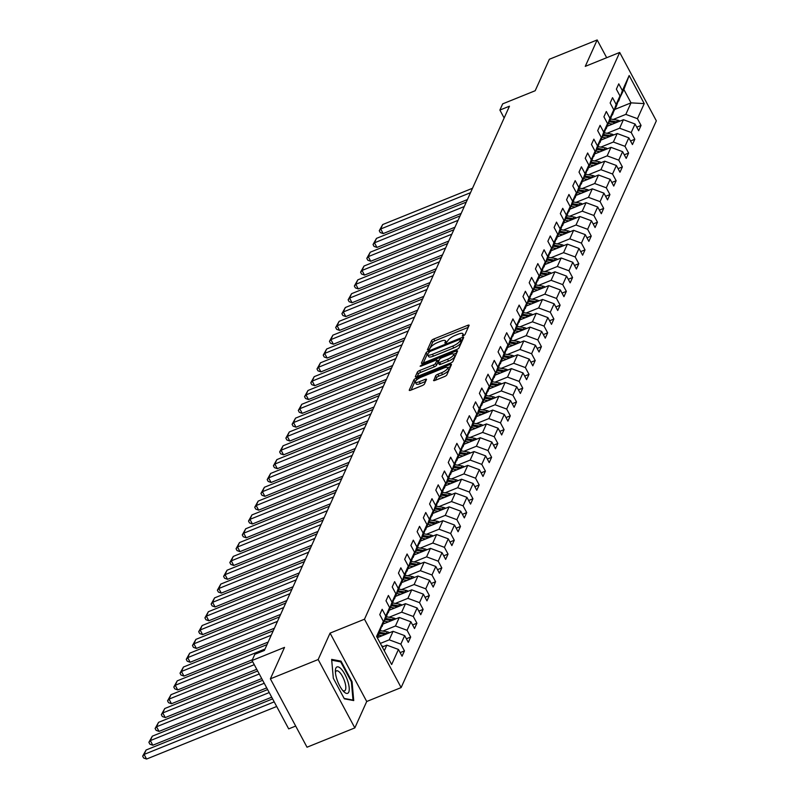<?xml version="1.0" encoding="UTF-8"?>
<svg xmlns="http://www.w3.org/2000/svg" width="799" height="799" viewBox="0 0 799 799"><rect width="100%" height="100%" fill="white"/><g stroke="black" fill="none" stroke-linecap="round" stroke-linejoin="round"><path stroke-width="1.2" d="M463.34 335.85L464.928 334.701L469.093 325.463A2.147 0.619 -28.2 0 0 469.113 325.203A2.147 0.619 -28.2 0 0 467.605 325.353L433.827 338.996A2.147 0.619 -28.2 0 0 431.55 340.624L427.395 349.872L428.434 349.952L430.561 347.615A6.881 1.988 -28.2 0 1 437.822 342.401L440.629 341.263A6.881 1.988 -28.2 0 1 445.442 340.803A6.881 1.988 -28.2 0 1 445.383 341.622L444.833 343.001L445.882 342.901L448.009 340.564A6.881 1.988 -28.2 0 1 455.27 335.35L458.087 334.212A6.881 1.988 -28.2 0 1 462.901 333.742A6.881 1.988 -28.2 0 1 462.841 334.571L462.291 335.95L463.34 335.85M433.587 380.274A2.147 0.619 -28.2 0 0 433.567 380.524A2.147 0.619 -28.2 0 0 435.075 380.384L444.554 376.549A2.147 0.619 -28.2 0 0 446.821 374.921L451.445 364.654A2.147 0.619 -28.2 0 0 451.455 364.404A2.147 0.619 -28.2 0 0 449.957 364.544L416.169 378.197A2.147 0.619 -28.2 0 0 413.902 379.825L409.278 390.092A2.147 0.619 -28.2 0 0 409.268 390.351A2.147 0.619 -28.2 0 0 410.766 390.202L422.212 385.577A2.147 0.619 -28.2 0 0 424.489 383.949L426.466 379.555A2.147 0.619 -28.2 0 0 426.476 379.295A2.147 0.619 -28.2 0 0 424.978 379.445L419.305 381.732A5.753 1.658 -28.2 0 1 415.28 382.122A5.753 1.658 -28.2 0 1 421.393 377.078L443.635 368.099A5.753 1.658 -28.2 0 1 447.66 367.71A5.753 1.658 -28.2 0 1 441.537 372.753L437.832 374.252A2.147 0.619 -28.2 0 0 435.565 375.88L433.797 380.654M606.681 57.708L597.163 39.95L549.352 59.266L535.19 90.726L502.681 103.86L499.884 110.062L509.452 106.207L264.389 650.446L254.831 654.301L252.035 660.513L288.689 728.878L295.68 726.061M318.172 659.535L354.836 727.899L366.721 701.492L330.067 633.118L318.172 659.535L270.372 678.84L284.534 647.38L252.035 660.513M330.067 633.118L364.484 619.215L619.684 52.454L656.339 120.829L401.138 687.579L364.484 619.215M597.163 39.95L585.268 66.367L619.684 52.454M456.738 349.493A2.147 0.619 -28.2 0 0 459.006 347.865L463.63 337.597A2.147 0.619 -28.2 0 0 463.64 337.338A2.147 0.619 -28.2 0 0 462.142 337.488L428.354 351.141A2.147 0.619 -28.2 0 0 426.087 352.768L421.463 363.036A2.147 0.619 -28.2 0 0 421.453 363.285A2.147 0.619 -28.2 0 0 422.951 363.146L456.738 349.493M457.537 351.131L452.913 361.398A2.147 0.619 -28.2 0 1 450.646 363.026L416.858 376.669A2.147 0.619 -28.2 0 1 415.36 376.818A2.147 0.619 -28.2 0 1 415.37 376.559L417.358 372.164A2.147 0.619 -28.2 0 1 419.625 370.536L433.318 365.003A2.147 0.619 -28.2 0 0 435.595 363.375L436.903 360.459A2.147 0.619 -28.2 0 0 436.923 360.199A2.147 0.619 -28.2 0 0 435.415 360.349L421.153 366.112L420.104 366.212L421.702 364.893L456.049 351.021A2.147 0.619 -28.2 0 1 457.547 350.871A2.147 0.619 -28.2 0 1 457.537 351.131M354.836 727.899L307.026 747.215L270.372 678.84M400.139 652.613L404.454 650.875L400.838 644.134L404.674 635.624L408.289 642.366L410.686 637.043L407.071 630.301L410.896 621.792L414.511 628.533L416.908 623.22L413.293 616.478L417.128 607.969L420.743 614.711L423.13 609.387L419.515 602.646L423.35 594.136L426.966 600.878L429.363 595.565L425.747 588.823L429.572 580.314L433.198 587.055L435.585 581.732L431.969 574.99L435.805 566.481L439.42 573.223L441.817 567.909L438.202 561.168L442.027 552.658L445.642 559.4L448.039 554.077L444.424 547.335L448.259 538.826L451.874 545.567L454.271 540.254L450.646 533.512L454.481 525.003L458.097 531.744L460.494 526.421L456.878 519.68L460.703 511.17L464.329 517.912L466.716 512.598L463.1 505.857L466.936 497.348L470.551 504.089L472.948 498.766L469.333 492.024L473.158 483.515L476.773 490.256L479.17 484.943L475.555 478.202L479.39 469.692L483.005 476.434L485.402 471.12L481.777 464.369L485.612 455.859L489.228 462.611L491.625 457.288L488.009 450.546L491.844 442.037L495.46 448.778L497.847 443.465L494.231 436.713L498.067 428.204L501.682 434.956L504.079 429.632L500.464 422.891L504.289 414.381L507.904 421.123L510.301 415.81L506.686 409.058L510.521 400.549L514.137 407.3L516.534 401.977L512.918 395.235L516.743 386.726L520.359 393.468L522.756 388.154L519.14 381.403L522.975 372.893L526.591 379.645L528.978 374.322L525.362 367.58L529.198 359.071L532.813 365.812L535.21 360.499L531.595 353.747L535.42 345.238L539.045 351.989L541.432 346.666L537.817 339.925L541.652 331.415L545.268 338.157L547.665 332.843L544.049 326.092L547.874 317.583L551.49 324.334L553.887 319.011L550.271 312.269L554.106 303.76L557.722 310.501L560.119 305.188L556.494 298.436L560.329 289.927L563.944 296.679L566.341 291.355L562.726 284.614L566.551 276.104L570.176 282.846L572.563 277.533L568.948 270.781L572.783 262.272L576.399 269.023L578.796 263.7L575.18 256.958L579.005 248.449L582.621 255.191L585.018 249.877L581.402 243.126L585.238 234.616L588.853 241.368L591.25 236.045L587.635 229.303L591.46 220.794L595.075 227.535L597.472 222.222L593.857 215.47L597.692 206.961L601.307 213.713L603.694 208.389L600.079 201.648L603.914 193.138L607.53 199.88L609.927 194.566L606.311 187.815L610.136 179.306L613.752 186.057L616.149 180.734L612.533 173.992L616.369 165.483L619.984 172.224L622.381 166.911L618.766 160.16L622.591 151.65L626.206 158.402L628.603 153.078L624.988 146.337L628.823 137.828L632.438 144.569L634.825 139.256L631.21 132.514L635.045 124.005L638.661 130.746L641.058 125.423L637.442 118.681L644.224 103.61L629.163 75.525L623.879 89.548L618.086 101.323M404.454 650.875L402.057 656.189L398.441 649.447L391.66 664.518L376.599 636.423L383.38 621.362L379.765 614.611L382.162 609.297L385.777 616.039L389.612 607.53L385.997 600.788L388.394 595.465L392.009 602.216L395.835 593.707L392.219 586.955L394.616 581.642L398.232 588.384L402.067 579.874L398.451 573.133L400.838 567.809L404.454 574.561L408.289 566.052L404.674 559.3L407.071 553.987L410.686 560.728L414.511 552.219L410.896 545.477L413.293 540.164L416.908 546.906L420.743 538.396L417.128 531.655L419.525 526.331L423.14 533.073L426.966 524.563L423.35 517.822L425.747 512.509L429.363 519.25L433.198 510.741L429.582 503.999L431.969 498.676L435.595 505.417L439.42 496.908L435.805 490.167L438.202 484.853L441.817 491.595L445.652 483.085L442.027 476.344L444.424 471.02L448.039 477.762L451.874 469.253L448.259 462.511L450.656 457.198L454.271 463.939L458.097 455.43L454.481 448.688L456.878 443.365L460.494 450.107L464.329 441.597L460.713 434.856L463.1 429.542L466.726 436.284L470.551 427.775L466.936 421.033L469.333 415.71L472.948 422.451L476.783 413.942L473.168 407.2L475.555 401.887L479.17 408.629L483.005 400.119L479.39 393.378L481.787 388.054L485.402 394.796L489.228 386.287L485.612 379.545L488.009 374.232L491.625 380.973L495.46 372.464L491.844 365.722L494.241 360.399L497.857 367.141L501.682 358.641L498.067 351.89L500.464 346.576L504.079 353.318L507.914 344.808L504.299 338.067L506.686 332.744L510.301 339.495L514.137 330.986L510.521 324.234L512.918 318.921L516.534 325.662L520.369 317.153L516.743 310.412L519.14 305.088L522.756 311.84L526.591 303.33L522.975 296.579L525.372 291.265L528.988 298.007L532.813 289.498L529.198 282.756L531.595 277.433L535.21 284.184L539.045 275.675L535.43 268.923L537.817 263.61L541.442 270.352L545.268 261.842L541.652 255.101L544.049 249.777L547.665 256.529L551.5 248.02L547.874 241.268L550.271 235.955L553.887 242.696L557.722 234.187L554.106 227.445L556.504 222.122L560.119 228.874L563.944 220.364L560.329 213.613L562.726 208.299L566.341 215.041L570.176 206.532L566.561 199.79L568.948 194.467L572.573 201.218L576.399 192.709L572.783 185.957L575.18 180.644L578.796 187.385L582.631 178.876L579.015 172.135L581.402 166.811L585.018 173.563L588.853 165.053L585.238 158.302L587.635 152.989L591.25 159.73L595.075 151.221L591.46 144.479L593.857 139.156L597.472 145.907L601.307 137.398L597.692 130.646L600.089 125.333L603.704 132.075L607.53 123.565L603.914 116.824L606.311 111.5L609.927 118.252L613.762 109.743L610.146 102.991L612.533 97.678L616.149 104.419L619.984 95.91L616.369 89.168L618.766 83.845L622.381 90.597L629.163 75.525M377.278 637.692L393.058 631.32L389.233 639.829L380.344 643.415M381.483 626.766L385.927 618.017L389.612 607.53M389.233 639.829L400.838 644.134M393.058 631.32L404.674 635.624M385.777 616.039L382.092 626.526M383.24 623.969L399.29 617.487L395.455 625.997L382.881 631.08M387.705 612.943L392.149 604.184L395.835 593.707M395.455 625.997L407.071 630.301M399.29 617.487L410.896 621.792M392.009 602.216L388.324 612.693M389.473 610.146L405.512 603.664L401.677 612.174L389.113 617.247M393.937 599.12L398.381 590.361L402.067 579.874M401.677 612.174L413.293 616.478M405.512 603.664L417.128 607.969M398.232 588.384L394.546 598.87M395.695 596.314L411.735 589.832L407.909 598.341L395.335 603.425M400.159 585.287L404.604 576.528L408.289 566.052M407.909 598.341L419.515 602.646M411.735 589.832L423.35 594.136M404.454 574.561L400.768 585.038M401.917 582.491L417.967 576.009L414.132 584.518L401.567 589.592M406.391 571.465L410.836 562.706L414.511 552.219M414.132 584.518L425.747 588.823M417.967 576.009L429.572 580.314M410.686 560.728L407.001 571.215M408.149 568.658L424.189 562.176L420.364 570.686L407.79 575.769M412.614 557.632L417.058 548.873L420.743 538.396M420.364 570.686L431.969 574.99M424.189 562.176L435.805 566.481M416.908 546.906L413.223 557.382M414.371 554.836L430.421 548.354L426.586 556.863L414.012 561.937M418.836 543.809L423.28 535.05L426.966 524.563M426.586 556.863L438.202 561.168M430.421 548.354L442.027 552.658M423.14 533.073L419.455 543.56M420.604 541.003L436.644 534.521L432.808 543.03L420.244 548.114M425.068 529.977L429.512 521.218L433.198 510.741M432.808 543.03L444.424 547.335M436.644 534.521L448.259 538.826M429.363 519.25L425.677 529.727M426.826 527.18L442.866 520.698L439.041 529.208L426.466 534.281M431.29 516.154L435.735 507.395L439.42 496.908M439.041 529.208L450.646 533.512M442.866 520.698L454.481 525.003M435.595 505.417L431.909 515.904M433.058 513.348L449.098 506.866L445.263 515.375L432.698 520.459M437.522 502.321L441.967 493.562L445.652 483.085M445.263 515.375L456.878 519.68M449.098 506.866L460.703 511.17M441.817 491.595L438.132 502.072M439.28 499.525L455.32 493.043L451.495 501.552L438.921 506.626M443.745 488.499L448.189 479.74L451.874 469.253M451.495 501.552L463.1 505.857M455.32 493.043L466.936 497.348M448.039 477.762L444.354 488.249M445.502 485.692L461.552 479.22L457.717 487.72L445.143 492.803M449.977 474.666L454.411 465.907L458.097 455.43M457.717 487.72L469.333 492.024M461.552 479.22L473.158 483.515M454.271 463.939L450.586 474.416M451.735 471.869L467.775 465.388L463.939 473.897L451.375 478.981M456.199 460.843L460.643 452.084L464.329 441.597M463.939 473.897L475.555 478.202M467.775 465.388L479.39 469.692M460.494 450.107L456.808 460.594M457.957 458.047L474.007 451.565L470.172 460.074L457.597 465.148M462.421 447.011L466.866 438.252L470.551 427.775M470.172 460.074L481.777 464.369M474.007 451.565L485.612 455.859M466.726 436.284L463.04 446.761M464.189 444.214L480.229 437.732L476.394 446.242L463.829 451.325M468.653 433.188L473.098 424.429L476.783 413.942M476.394 446.242L488.009 450.546M480.229 437.732L491.844 442.037M472.948 422.451L469.263 432.938M470.411 430.391L486.451 423.909L482.626 432.419L470.052 437.492M474.876 419.355L479.32 410.596L483.005 400.119M482.626 432.419L494.231 436.713M486.451 423.909L498.067 428.204M479.17 408.629L475.485 419.105M476.633 416.559L492.683 410.077L488.848 418.586L476.284 423.67M481.108 405.532L485.542 396.773L489.228 386.287M488.848 418.586L500.464 422.891M492.683 410.077L504.289 414.381M485.402 394.796L481.717 405.283M482.866 402.736L498.906 396.254L495.08 404.763L482.506 409.837M487.33 391.7L491.775 382.941L495.46 372.464M495.08 404.763L506.686 409.058M498.906 396.254L510.521 400.549M491.625 380.973L487.939 391.45M489.088 388.903L505.138 382.421L501.303 390.931L488.728 396.014M493.552 377.877L497.997 369.118L501.682 358.641M501.303 390.931L512.918 395.235M505.138 382.421L516.743 386.726M497.857 367.141L494.172 377.627M495.32 375.081L511.36 368.599L507.525 377.108L494.961 382.182M499.784 364.044L504.229 355.285L507.914 344.808M507.525 377.108L519.14 381.403M511.36 368.599L522.975 372.893M504.079 353.318L500.394 363.795M501.542 361.248L517.582 354.766L513.757 363.275L501.183 368.359M506.007 350.222L510.451 341.463L514.137 330.986M513.757 363.275L525.362 367.58M517.582 354.766L529.198 359.071M510.301 339.495L506.616 349.972M507.764 347.425L523.814 340.943L519.979 349.453L507.415 354.526M512.239 336.389L516.683 327.64L520.369 317.153M519.979 349.453L531.595 353.747M523.814 340.943L535.42 345.238M516.534 325.662L512.848 336.139M513.997 333.592L530.037 327.111L526.211 335.62L513.637 340.704M518.461 322.566L522.906 313.807L526.591 303.33M526.211 335.62L537.817 339.925M530.037 327.111L541.652 331.415M522.756 311.84L519.07 322.317M520.219 319.77L536.269 313.288L532.434 321.797L519.859 326.871M524.683 308.734L529.128 299.985L532.813 289.498M532.434 321.797L544.049 326.092M536.269 313.288L547.874 317.583M528.988 298.007L525.303 308.494M526.451 305.937L542.491 299.455L538.656 307.965L526.092 313.048M530.916 294.911L535.36 286.152L539.045 275.675M538.656 307.965L550.271 312.269M542.491 299.455L554.106 303.76M535.21 284.184L531.525 294.661M532.673 292.114L548.713 285.633L544.888 294.142L532.314 299.216M537.138 281.078L541.582 272.329L545.268 261.842M544.888 294.142L556.494 298.436M548.713 285.633L560.329 289.927M541.442 270.352L537.757 280.839M538.906 278.282L554.945 271.8L551.11 280.309L538.546 285.393M543.37 267.256L547.814 258.496L551.5 248.02M551.11 280.309L562.726 284.614M554.945 271.8L566.551 276.104M547.665 256.529L543.979 267.006M545.128 264.459L561.168 257.977L557.342 266.486L544.768 271.56M549.592 253.423L554.037 244.674L557.722 234.187M557.342 266.486L568.948 270.781M561.168 257.977L572.783 262.272M553.887 242.696L550.201 253.183M551.35 250.626L567.4 244.144L563.565 252.654L550.99 257.737M555.824 239.6L560.259 230.841L563.944 220.364M563.565 252.654L575.18 256.958M567.4 244.144L579.005 248.449M560.119 228.874L556.434 239.35M557.582 236.804L573.622 230.322L569.787 238.831L557.223 243.905M562.047 225.767L566.491 217.018L570.176 206.532M569.787 238.831L581.402 243.126M573.622 230.322L585.238 234.616M566.341 215.041L562.656 225.528M563.804 222.971L579.854 216.489L576.019 224.998L563.445 230.082M568.269 211.945L572.713 203.186L576.399 192.709M576.019 224.998L587.635 229.303M579.854 216.489L591.46 220.794M572.573 201.218L568.888 211.695M570.037 209.148L586.076 202.666L582.241 211.176L569.677 216.249M574.501 198.112L578.945 189.363L582.631 178.876M582.241 211.176L593.857 215.47M586.076 202.666L597.692 206.961M578.796 187.385L575.11 197.872M576.259 195.316L592.299 188.834L588.473 197.343L575.899 202.427M580.723 184.289L585.168 175.53L588.853 165.053M588.473 197.343L600.079 201.648M592.299 188.834L603.914 193.138M585.018 173.563L581.332 184.04M582.481 181.493L598.531 175.011L594.696 183.52L582.131 188.594M586.955 170.457L591.39 161.708L595.075 151.221M594.696 183.52L606.311 187.815M598.531 175.011L610.136 179.306M591.25 159.73L587.565 170.217M588.713 167.66L604.753 161.178L600.928 169.688L588.354 174.771M593.178 156.634L597.622 147.875L601.307 137.398M600.928 169.688L612.533 173.992M604.753 161.178L616.369 165.483M597.472 145.907L593.787 156.384M594.935 153.837L610.985 147.356L607.15 155.865L594.576 160.939M599.4 142.801L603.844 134.052L607.53 123.565M607.15 155.865L618.766 160.16M610.985 147.356L622.591 151.65M603.704 132.075L600.019 142.562M601.168 140.005L617.208 133.523L613.372 142.032L600.808 147.116M605.632 128.979L610.076 120.22L613.762 109.743M613.372 142.032L624.988 146.337M617.208 133.523L628.823 137.828M609.927 118.252L606.241 128.729M607.39 126.182L623.43 119.7L619.605 128.21L607.03 133.283M611.854 115.146L616.299 106.397L619.984 95.91M619.605 128.21L631.21 132.514M623.43 119.7L635.045 124.005M616.149 104.419L612.463 114.906M614.97 109.343L631.02 102.861L625.827 114.377L613.262 119.46M625.827 114.377L637.442 118.681M623.879 89.548L631.02 102.861L644.224 103.61M622.381 90.597L618.696 101.074M366.721 701.492L401.138 687.579M499.884 110.062L504.139 117.992M384.299 650.786L386.836 645.143L382.262 646.99M383.38 621.362L377.617 637.562M386.836 645.143L398.441 649.447M636.743 127.171L641.058 125.423M630.521 140.994L634.825 139.256M624.289 154.826L628.603 153.078M618.066 168.649L622.381 166.911M611.834 182.482L616.149 180.734M605.612 196.304L609.927 194.566M599.39 210.137L603.694 208.389M593.158 223.96L597.472 222.222M586.935 237.792L591.25 236.045M580.703 251.615L585.018 249.877M574.481 265.448L578.796 263.7M568.259 279.27L572.563 277.533M562.027 293.103L566.341 291.355M555.804 306.926L560.119 305.188M549.572 320.759L553.887 319.011M543.35 334.581L547.665 332.843M537.128 348.414L541.432 346.666M530.896 362.237L535.21 360.499M524.673 376.069L528.978 374.322M518.441 389.892L522.756 388.154M512.219 403.725L516.534 401.977M505.987 417.547L510.301 415.81M499.765 431.37L504.079 429.632M493.542 445.203L497.847 443.465M487.31 459.026L491.625 457.288M481.088 472.858L485.402 471.12M474.856 486.681L479.17 484.943M468.633 500.514L472.948 498.766M462.411 514.336L466.716 512.598M456.179 528.169L460.494 526.421M449.957 541.992L454.271 540.254M443.725 555.824L448.039 554.077M437.502 569.647L441.817 567.909M431.28 583.48L435.585 581.732M425.048 597.302L429.363 595.565M418.826 611.135L423.13 609.387M412.594 624.958L416.908 623.22M406.371 638.791L410.686 637.043M344.359 698.825L353.727 700.573L352.059 681.717L341.023 661.133L331.645 659.385L333.313 678.231L344.359 698.825M339.655 661.682L341.023 661.133M351.4 681.986L352.059 681.717M468.244 327.34L434.816 340.843A2.147 0.619 -28.2 0 0 432.549 342.471L429.423 349.413M461.413 341.193L460.584 339.435L459.525 339.535L429.872 351.52L427.715 353.917A2.147 0.619 -28.2 0 0 427.075 354.616L423.3 363.006M462.781 339.475L460.993 340.204M427.715 353.917A6.881 1.988 -28.2 0 0 427.665 354.746A6.881 1.988 -28.2 0 0 432.469 354.277L452.743 346.087A6.881 1.988 -28.2 0 0 460.004 340.883L460.564 339.615M427.665 354.746L428.654 356.594A6.881 1.988 -28.2 0 0 433.458 356.124L432.469 354.277M461.562 341.463L460.993 342.731A6.881 1.988 -28.2 0 1 453.732 347.935L433.458 356.124M417.208 376.529L418.346 374.012L417.358 372.164M437.692 361.927A2.147 0.619 -28.2 0 1 437.912 362.047A2.147 0.619 -28.2 0 1 437.892 362.307L436.584 365.223A2.147 0.619 -28.2 0 1 434.316 366.851L420.614 372.384A2.147 0.619 -28.2 0 0 418.346 374.012M437.273 360.848L439.23 360.059M453.662 354.227L456.688 353.008M447.54 359.26A5.753 1.658 -28.2 0 0 453.652 354.217A5.753 1.658 -28.2 0 0 449.637 354.606L441.797 357.772A2.147 0.619 -28.2 0 0 439.53 359.4L438.222 362.317A2.147 0.619 -28.2 0 0 438.202 362.566A2.147 0.619 -28.2 0 0 439.7 362.426L447.54 359.26L448.529 361.108A5.753 1.658 -28.2 0 0 454.651 356.064L453.652 354.217M439.21 364.164A2.147 0.619 -28.2 0 0 439.19 364.414A2.147 0.619 -28.2 0 0 440.698 364.274L439.7 362.426M448.529 361.108L440.698 364.274M447.66 367.71L448.648 369.557A5.753 1.658 -28.2 0 1 442.536 374.601L438.821 376.099A2.147 0.619 -28.2 0 0 436.554 377.727L435.425 380.244M415.28 382.122L416.269 383.969A5.753 1.658 -28.2 0 0 420.294 383.58L419.305 381.732M425.617 381.433L420.294 383.58M415.7 380.843A2.147 0.619 -28.2 0 0 414.901 381.672L411.115 390.062M450.596 366.531L447.67 367.72M619.924 121.118A5.803 5.203 -155.8 0 0 617.537 120.19L610.506 118.991M470.501 192.699L380.704 228.983L382.701 224.549L472.499 188.274M612.523 124.105L608.628 123.436M383.18 233.598L380.244 232.559L379.255 230.711L380.704 228.983L383.18 233.598L467.405 199.57M617.577 122.067A5.803 5.203 -155.8 0 0 616.778 121.877L609.867 120.689M609.387 121.758L615.669 122.836M379.255 230.711L382.701 224.549M348.744 692.144A14.232 4.794 68 0 0 344.898 674.366A14.232 4.794 68 0 0 335.87 668.124A14.232 4.794 68 0 0 335.36 670.88A14.232 4.794 68 0 0 343.74 691.604A14.232 4.794 68 0 0 348.744 692.144M342.601 690.336A10.777 3.635 68 0 0 344.599 690.825A10.777 3.635 68 0 0 345.438 689.927A10.777 3.635 68 0 0 343.26 677.942A10.777 3.635 68 0 0 336.529 670.84A10.777 3.635 68 0 0 335.69 671.739A10.777 3.635 68 0 0 335.43 672.588M331.715 660.204L340.684 661.872L351.39 681.817L352.998 700.084L344.149 698.436M352.409 700.324L352.998 700.084M613.692 134.941A5.803 5.203 -155.8 0 0 611.315 134.022L604.284 132.814M464.279 206.532L374.471 242.806L376.469 238.382L466.266 202.097M606.291 137.937L602.396 137.268M376.948 247.43L374.022 246.382L373.033 244.534L374.471 242.806L376.948 247.43L461.183 213.403M611.345 135.89A5.803 5.203 -155.8 0 0 610.556 135.7L603.635 134.522M603.155 135.58L609.447 136.659M373.033 244.534L376.469 238.382M607.47 148.774A5.803 5.203 -155.8 0 0 605.083 147.845L598.051 146.646M458.047 220.354L368.249 256.639L370.247 252.204L460.044 215.93M600.069 151.76L596.174 151.091M370.726 261.253L367.8 260.214L366.801 258.367L368.249 256.639L370.726 261.253L454.951 227.226M605.123 149.723A5.803 5.203 -155.8 0 0 604.324 149.533L597.412 148.344M596.933 149.413L603.225 150.492M366.801 258.367L370.247 252.204M601.238 162.597A5.803 5.203 -155.8 0 0 598.86 161.678L591.829 160.469M451.825 234.187L362.027 270.462L364.014 266.037L453.822 229.752M593.847 165.593L589.942 164.924M364.504 275.086L361.567 274.037L360.579 272.189L362.027 270.462L364.504 275.086L448.728 241.058M598.89 163.545A5.803 5.203 -155.8 0 0 598.101 163.356L591.18 162.177M590.701 163.236L596.993 164.314M360.579 272.189L364.014 266.037M595.015 176.429A5.803 5.203 -155.8 0 0 592.628 175.5L585.607 174.302M445.592 248.01L355.795 284.294L357.792 279.86L447.59 243.585M587.615 179.415L583.719 178.746M358.272 288.908L355.345 287.87L354.357 286.022L355.795 284.294L358.272 288.908L442.506 254.881M592.668 177.378A5.803 5.203 -155.8 0 0 591.869 177.188L584.958 176M584.478 177.068L590.771 178.147M354.357 286.022L357.792 279.86M588.783 190.252A5.803 5.203 -155.8 0 0 586.406 189.333L579.375 188.125M439.37 261.842L349.572 298.117L351.57 293.692L441.368 257.408M581.392 193.248L577.497 192.579M352.049 302.741L349.113 301.692L348.124 299.845L349.572 298.117L352.049 302.741L436.274 268.714M586.436 191.201A5.803 5.203 -155.8 0 0 585.647 191.011L578.736 189.832M578.256 190.891L584.538 191.97M348.124 299.845L351.57 293.692M582.561 204.085A5.803 5.203 -155.8 0 0 580.174 203.156L573.153 201.947M433.138 275.665L343.34 311.95L345.338 307.515L435.135 271.241M575.16 207.071L571.265 206.402M345.817 316.564L342.891 315.525L341.902 313.677L343.34 311.95L345.817 316.564L430.052 282.536M580.214 205.033A5.803 5.203 -155.8 0 0 579.425 204.844L572.503 203.655M572.024 204.724L578.316 205.802M341.902 313.677L345.338 307.515M576.339 217.907A5.803 5.203 -155.8 0 0 573.952 216.988L566.92 215.78M426.916 289.498L337.118 325.772L339.116 321.348L428.913 285.063M568.938 220.904L565.043 220.234M339.595 330.396L336.669 329.348L335.67 327.5L337.118 325.772L339.595 330.396L423.82 296.369M573.992 218.856A5.803 5.203 -155.8 0 0 573.193 218.666L566.281 217.488M565.802 218.546L572.094 219.625M335.67 327.5L339.116 321.348M570.106 231.74A5.803 5.203 -155.8 0 0 567.729 230.811L560.698 229.603M420.693 303.32L330.886 339.605L332.883 335.171L422.681 298.896M562.716 234.726L558.811 234.057M333.373 344.219L330.436 343.18L329.448 341.333L330.886 339.605L333.373 344.219L417.597 310.192M567.759 232.689A5.803 5.203 -155.8 0 0 566.97 232.499L560.049 231.31M559.57 232.379L565.862 233.458M329.448 341.333L332.883 335.171M563.884 245.563A5.803 5.203 -155.8 0 0 561.497 244.644L554.466 243.435M414.461 317.153L324.664 353.428L326.661 349.003L416.459 312.719M556.484 248.559L552.588 247.89M327.141 358.052L324.214 357.003L323.225 355.156L324.664 353.428L327.141 358.052L411.365 324.024M561.537 246.511A5.803 5.203 -155.8 0 0 560.738 246.322L553.827 245.143M553.347 246.202L559.64 247.281M323.225 355.156L326.661 349.003M557.652 259.395A5.803 5.203 -155.8 0 0 555.275 258.467L548.244 257.258M408.239 330.976L318.441 367.26L320.429 362.826L410.237 326.541M550.261 262.382L546.366 261.712M320.918 371.875L317.982 370.836L316.993 368.988L318.441 367.26L320.918 371.875L405.143 337.847M555.305 260.344A5.803 5.203 -155.8 0 0 554.516 260.154L547.595 258.966M547.125 260.035L553.407 261.113M316.993 368.988L320.429 362.826M551.43 273.218A5.803 5.203 -155.8 0 0 549.043 272.299L542.022 271.091M402.007 344.808L312.209 381.083L314.207 376.659L404.004 340.374M544.029 276.214L540.134 275.545M314.686 385.707L311.76 384.659L310.771 382.811L312.209 381.083L314.686 385.707L398.921 351.68M549.083 274.167A5.803 5.203 -155.8 0 0 548.284 273.977L541.372 272.799M540.893 273.857L547.185 274.936M310.771 382.811L314.207 376.659M545.208 287.051A5.803 5.203 -155.8 0 0 542.821 286.122L535.789 284.913M395.785 358.631L305.987 394.916L307.985 390.481L397.782 354.197M537.807 290.037L533.912 289.368M308.464 399.53L305.538 398.491L304.539 396.644L305.987 394.916L308.464 399.53L392.689 365.503M542.861 288A5.803 5.203 -155.8 0 0 542.062 287.81L535.15 286.621M534.671 287.68L540.953 288.769M304.539 396.644L307.985 390.481M538.975 300.873A5.803 5.203 -155.8 0 0 536.598 299.955L529.567 298.746M389.562 372.464L299.755 408.738L301.752 404.314L391.55 368.029M531.585 303.87L527.68 303.201M302.232 413.363L299.305 412.314L298.317 410.466L299.755 408.738L302.232 413.363L386.466 379.335M536.628 301.822A5.803 5.203 -155.8 0 0 535.839 301.632L528.918 300.444M528.439 301.513L534.731 302.591M298.317 410.466L301.752 404.314M532.753 314.706A5.803 5.203 -155.8 0 0 530.366 313.777L523.335 312.569M383.33 386.287L293.533 422.571L295.53 418.137L385.328 381.852M525.352 317.692L521.457 317.023M296.01 427.185L293.083 426.147L292.094 424.299L293.533 422.571L296.01 427.185L380.234 393.158M530.406 315.655A5.803 5.203 -155.8 0 0 529.607 315.465L522.696 314.277M522.216 315.335L528.509 316.424M292.094 424.299L295.53 418.137M526.521 328.529A5.803 5.203 -155.8 0 0 524.144 327.61L517.113 326.401M377.108 400.119L287.31 436.394L289.298 431.969L379.106 395.685M519.13 331.525L515.235 330.856M289.787 441.018L286.851 439.969L285.862 438.122L287.31 436.394L289.787 441.018L374.012 406.991M524.174 329.478A5.803 5.203 -155.8 0 0 523.385 329.288L516.464 328.099M515.984 329.168L522.276 330.247M285.862 438.122L289.298 431.969M520.299 342.362A5.803 5.203 -155.8 0 0 517.912 341.433L510.891 340.224M370.876 413.942L281.078 450.227L283.076 445.792L372.873 409.507M512.898 345.348L509.003 344.679M283.555 454.841L280.629 453.802L279.64 451.944L281.078 450.227L283.555 454.841L367.79 420.813M517.952 343.31A5.803 5.203 -155.8 0 0 517.153 343.121L510.241 341.932M509.762 342.991L516.054 344.079M279.64 451.944L283.076 445.792M514.077 356.184A5.803 5.203 -155.8 0 0 511.69 355.265L504.658 354.057M364.654 427.775L274.856 464.049L276.853 459.615L366.651 423.34M506.676 359.18L502.781 358.511M277.333 468.673L274.397 467.625L273.408 465.777L274.856 464.049L277.333 468.673L361.557 434.646M511.73 357.133A5.803 5.203 -155.8 0 0 510.931 356.943L504.019 355.755M503.54 356.823L509.822 357.902M273.408 465.777L276.853 459.615M507.844 370.017A5.803 5.203 -155.8 0 0 505.467 369.088L498.436 367.88M358.431 441.597L268.624 477.882L270.621 473.447L360.419 437.163M500.444 373.003L496.549 372.334M271.101 482.496L268.174 481.447L267.186 479.6L268.624 477.882L271.101 482.496L355.335 448.469M505.497 370.966A5.803 5.203 -155.8 0 0 504.708 370.776L497.787 369.587M497.308 370.646L503.6 371.735M267.186 479.6L270.621 473.447M501.622 383.84A5.803 5.203 -155.8 0 0 499.235 382.921L492.204 381.712M352.199 455.43L262.402 491.705L264.399 487.27L354.197 450.996M494.221 386.826L490.326 386.167M264.878 496.329L261.952 495.28L260.953 493.432L262.402 491.705L264.878 496.329L349.103 462.291M499.275 384.788A5.803 5.203 -155.8 0 0 498.476 384.599L491.565 383.41M491.085 384.479L497.377 385.557M260.953 493.432L264.399 487.27M495.39 397.672A5.803 5.203 -155.8 0 0 493.013 396.743L485.982 395.535M345.977 469.253L256.179 505.537L258.167 501.103L347.964 464.818M487.999 400.659L484.094 399.989M258.656 510.152L255.72 509.103L254.731 507.255L256.179 505.537L258.656 510.152L342.881 476.124M493.043 398.621A5.803 5.203 -155.8 0 0 492.254 398.431L485.333 397.243M484.853 398.302L491.145 399.38M254.731 507.255L258.167 501.103M489.168 411.495A5.803 5.203 -155.8 0 0 486.781 410.576L479.76 409.368M339.745 483.085L249.947 519.36L251.945 514.926L341.742 478.651M481.767 414.481L477.872 413.812M252.424 523.984L249.498 522.936L248.509 521.088L249.947 519.36L252.424 523.984L336.659 489.947M486.821 412.444A5.803 5.203 -155.8 0 0 486.022 412.254L479.11 411.066M478.631 412.134L484.923 413.213M248.509 521.088L251.945 514.926M482.936 425.328A5.803 5.203 -155.8 0 0 480.559 424.399L473.527 423.19M333.523 496.908L243.725 533.193L245.722 528.758L335.52 492.474M475.545 428.314L471.65 427.645M246.202 537.807L243.266 536.758L242.277 534.911L243.725 533.193L246.202 537.807L330.426 503.779M480.589 426.276A5.803 5.203 -155.8 0 0 479.799 426.087L472.888 424.898M472.409 425.957L478.691 427.036M242.277 534.911L245.722 528.758M476.713 439.15A5.803 5.203 -155.8 0 0 474.326 438.232L467.305 437.023M327.29 510.741L237.493 547.015L239.49 542.581L329.288 506.306M469.313 442.137L465.418 441.467M239.97 551.64L237.043 550.591L236.055 548.743L237.493 547.015L239.97 551.64L324.204 517.602M474.366 440.099A5.803 5.203 -155.8 0 0 473.577 439.909L466.656 438.721M466.177 439.79L472.469 440.868M236.055 548.743L239.49 542.581M470.491 452.983A5.803 5.203 -155.8 0 0 468.104 452.054L461.073 450.846M321.068 524.563L231.271 560.848L233.268 556.414L323.066 520.129M463.09 455.969L459.195 455.3M233.747 565.462L230.821 564.414L229.822 562.566L231.271 560.848L233.747 565.462L317.972 531.435M468.144 453.932A5.803 5.203 -155.8 0 0 467.345 453.742L460.434 452.554M459.954 453.612L466.246 454.691M229.822 562.566L233.268 556.414M464.259 466.806A5.803 5.203 -155.8 0 0 461.882 465.887L454.851 464.678M314.846 538.396L225.038 574.671L227.036 570.236L316.833 533.962M456.868 469.792L452.963 469.123M227.525 579.295L224.589 578.246L223.6 576.399L225.038 574.671L227.525 579.295L311.75 545.258M461.912 467.755A5.803 5.203 -155.8 0 0 461.123 467.565L454.202 466.376M453.722 467.445L460.014 468.524M223.6 576.399L227.036 570.236M458.037 480.638A5.803 5.203 -155.8 0 0 455.65 479.71L448.619 478.501M308.614 552.219L218.816 588.503L220.814 584.069L310.611 547.784M450.636 483.625L446.741 482.956M221.293 593.118L218.367 592.069L217.378 590.221L218.816 588.503L221.293 593.118L305.518 559.09M455.69 481.587A5.803 5.203 -155.8 0 0 454.891 481.398L447.979 480.209M447.5 481.268L453.792 482.346M217.378 590.221L220.814 584.069M451.805 494.461A5.803 5.203 -155.8 0 0 449.428 493.542L442.396 492.334M302.392 566.052L212.594 602.326L214.581 597.892L304.389 561.617M444.414 497.447L440.519 496.778M215.071 606.95L212.135 605.902L211.146 604.054L212.594 602.326L215.071 606.95L299.295 572.913M449.457 495.41A5.803 5.203 -155.8 0 0 448.668 495.22L441.747 494.032M441.268 495.1L447.56 496.179M211.146 604.054L214.581 597.892M445.582 508.294A5.803 5.203 -155.8 0 0 443.195 507.365L436.174 506.157M296.159 579.874L206.362 616.159L208.359 611.724L298.157 575.44M438.182 511.28L434.286 510.611M208.839 620.773L205.912 619.724L204.924 617.877L206.362 616.159L208.839 620.773L293.073 586.746M443.235 509.243A5.803 5.203 -155.8 0 0 442.436 509.053L435.525 507.864M435.046 508.923L441.338 510.002M204.924 617.877L208.359 611.724M439.36 522.117A5.803 5.203 -155.8 0 0 436.973 521.198L429.942 519.989M289.937 593.697L200.14 629.982L202.137 625.547L291.935 589.272M431.959 525.103L428.064 524.434M202.616 634.606L199.69 633.557L198.691 631.709L200.14 629.982L202.616 634.606L286.841 600.568M437.013 523.065A5.803 5.203 -155.8 0 0 436.214 522.876L429.303 521.687M428.823 522.756L435.105 523.834M198.691 631.709L202.137 625.547M433.128 535.949A5.803 5.203 -155.8 0 0 430.751 535.02L423.72 533.812M283.715 607.53L193.907 643.814L195.905 639.38L285.702 603.095M425.737 538.935L421.832 538.266M196.384 648.428L193.458 647.38L192.469 645.532L193.907 643.814L196.384 648.428L280.619 614.401M430.781 536.898A5.803 5.203 -155.8 0 0 429.992 536.708L423.071 535.52M422.591 536.578L428.883 537.657M192.469 645.532L195.905 639.38M426.906 549.772A5.803 5.203 -155.8 0 0 424.519 548.843L417.487 547.645M277.483 621.352L187.685 657.637L189.683 653.202L279.48 616.928M419.505 552.758L415.61 552.089M190.162 662.261L187.236 661.212L186.247 659.365L187.685 657.637L190.162 662.261L274.387 628.224M424.559 550.721A5.803 5.203 -155.8 0 0 423.76 550.531L416.848 549.342M416.369 550.411L422.661 551.49M186.247 659.365L189.683 653.202M420.673 563.605A5.803 5.203 -155.8 0 0 418.296 562.676L411.265 561.467M271.261 635.185L181.463 671.47L183.45 667.035L273.258 630.751M413.283 566.591L409.388 565.922M183.94 676.084L181.003 675.035L180.015 673.187L181.463 671.47L183.94 676.084L268.164 642.056M418.326 564.553A5.803 5.203 -155.8 0 0 417.537 564.364L410.616 563.175M410.137 564.234L416.429 565.312M180.015 673.187L183.45 667.035M414.451 577.427A5.803 5.203 -155.8 0 0 412.064 576.498L405.043 575.3M265.028 649.008L175.231 685.292L177.228 680.858L267.026 644.583M407.051 580.414L403.155 579.744M177.708 689.917L174.781 688.868L173.792 687.02L175.231 685.292L177.708 689.917L252.374 659.744M412.104 578.376A5.803 5.203 -155.8 0 0 411.305 578.186L404.394 576.998M403.914 578.067L410.207 579.145M173.792 687.02L177.228 680.858M408.229 591.26A5.803 5.203 -155.8 0 0 405.842 590.331L398.811 589.123M254.262 664.678L169.008 699.125L171.006 694.691L252.664 661.692M400.828 594.246L396.933 593.577M171.485 703.739L168.549 702.691L167.56 700.843L169.008 699.125L171.485 703.739L256.739 669.292M405.882 592.209A5.803 5.203 -155.8 0 0 405.083 592.019L398.172 590.831M397.692 591.889L403.974 592.968M167.56 700.843L171.006 694.691M401.997 605.083A5.803 5.203 -155.8 0 0 399.62 604.154L392.589 602.955M259.256 673.976L162.776 712.948L164.774 708.513L257.658 670.99M394.596 608.069L390.701 607.4M165.253 717.572L162.327 716.523L161.338 714.676L162.776 712.948L165.253 717.572L261.732 678.591M399.65 606.032A5.803 5.203 -155.8 0 0 398.861 605.842L391.939 604.653M391.46 605.722L397.752 606.801M161.338 714.676L164.774 708.513M395.775 618.915A5.803 5.203 -155.8 0 0 393.388 617.987L386.356 616.778M264.239 683.265L156.554 726.77L158.552 722.346L262.641 680.289M388.374 621.902L384.479 621.232M159.031 731.395L156.105 730.346L155.106 728.498L156.554 726.77L159.031 731.395L266.716 687.889M393.428 619.854A5.803 5.203 -155.8 0 0 392.629 619.674L385.717 618.486M385.238 619.545L391.53 620.623M155.106 728.498L158.552 722.346M389.542 632.738A5.803 5.203 -155.8 0 0 387.165 631.809L380.134 630.611M269.223 692.563L150.332 740.603L152.319 736.169L267.625 689.587M382.152 635.724L378.247 635.055M152.809 745.227L149.872 744.179L148.884 742.331L150.332 740.603L152.809 745.227L271.7 697.187M387.195 633.687A5.803 5.203 -155.8 0 0 386.406 633.497L379.485 632.309M379.006 633.377L385.298 634.456M148.884 742.331L152.319 736.169M383.32 646.571A5.803 5.203 -155.8 0 0 381.622 645.802M274.207 701.862L144.1 754.426L146.097 750.001L272.609 698.885M146.577 759.05L143.65 758.001L142.661 756.154L144.1 754.426L146.577 759.05L276.684 706.486M142.661 756.154L146.097 750.001M463.49 335.78L462.841 334.571M446.032 342.831L445.383 341.622M432.549 342.471L431.55 340.624M434.816 340.843L433.827 338.996M468.444 326.911L467.605 325.353M427.075 354.616L426.087 352.768M428.863 352.079L428.354 351.141M462.971 339.046L462.142 337.488M453.732 347.935L452.743 346.087M460.993 342.731L460.004 340.883M420.614 372.384L419.625 370.536M434.316 366.851L433.318 365.003M436.584 365.223L435.595 363.375M437.892 362.307L436.903 360.459M422.142 365.712L421.702 364.893M456.888 352.569L456.049 351.021M436.554 377.727L435.565 375.88M438.821 376.099L437.832 374.252M442.536 374.601L441.537 372.753M425.817 381.003L424.978 379.445M414.901 381.672L413.902 379.825M416.948 379.645L416.169 378.197M450.796 366.102L449.957 364.544M616.778 121.877L617.537 120.19M610.556 135.7L611.315 134.022M604.324 149.533L605.083 147.845M598.101 163.356L598.86 161.678M591.869 177.188L592.628 175.5M585.647 191.011L586.406 189.333M579.425 204.844L580.174 203.156M573.193 218.666L573.952 216.988M566.97 232.499L567.729 230.811M560.738 246.322L561.497 244.644M554.516 260.154L555.275 258.467M548.284 273.977L549.043 272.299M542.062 287.81L542.821 286.122M535.839 301.632L536.598 299.955M529.607 315.465L530.366 313.777M523.385 329.288L524.144 327.61M517.153 343.121L517.912 341.433M510.931 356.943L511.69 355.265M504.708 370.776L505.467 369.088M498.476 384.599L499.235 382.921M492.254 398.431L493.013 396.743M486.022 412.254L486.781 410.576M479.799 426.087L480.559 424.399M473.577 439.909L474.326 438.232M467.345 453.742L468.104 452.054M461.123 467.565L461.882 465.887M454.891 481.398L455.65 479.71M448.668 495.22L449.428 493.542M442.436 509.053L443.195 507.365M436.214 522.876L436.973 521.198M429.992 536.708L430.751 535.02M423.76 550.531L424.519 548.843M417.537 564.364L418.296 562.676M411.305 578.186L412.064 576.498M405.083 592.019L405.842 590.331M398.861 605.842L399.62 604.154M392.629 619.674L393.388 617.987M386.406 633.497L387.165 631.809M463.879 335.59L462.901 333.742M446.431 342.641L445.442 340.803M461.572 341.283L460.584 339.435M437.912 362.047L436.923 360.199M439.19 364.414L438.202 362.566"/></g></svg>
